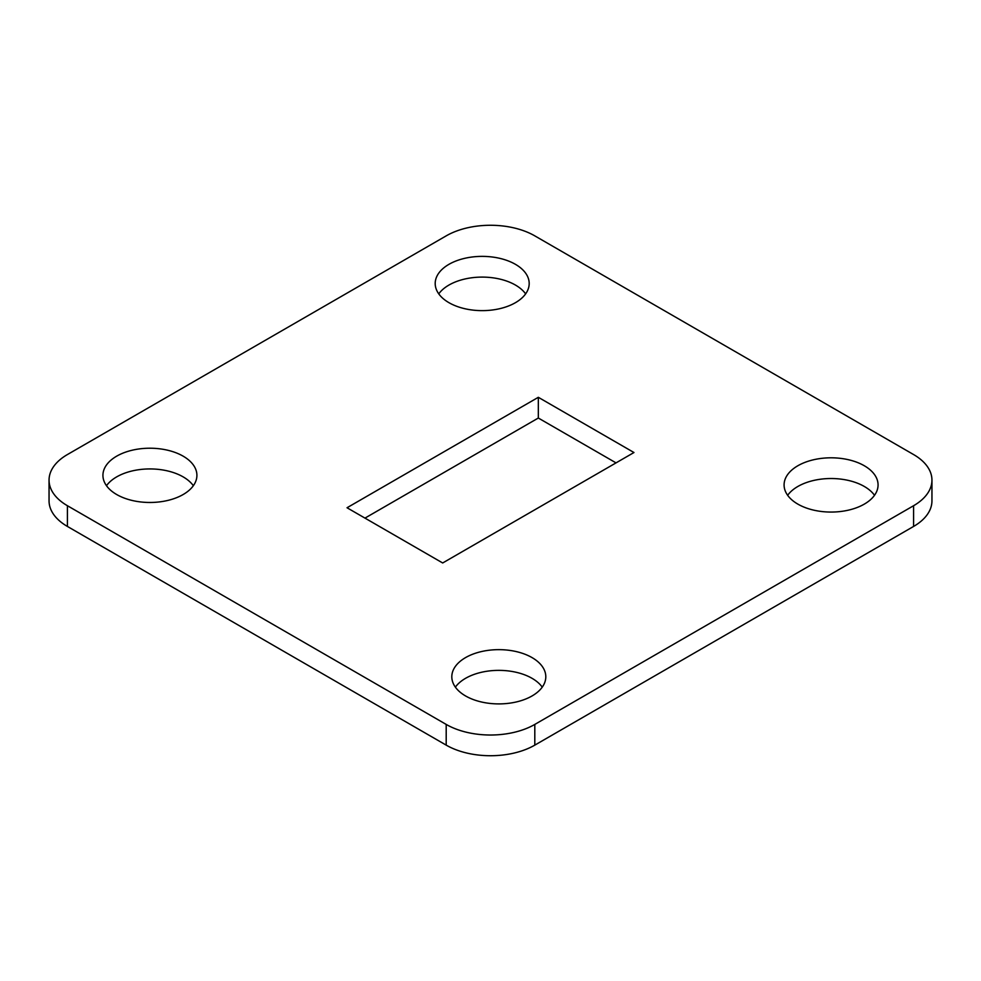 <?xml version="1.0" encoding="UTF-8"?>
<svg xmlns="http://www.w3.org/2000/svg" width="981" height="981" viewBox="0 0 981 981"><rect width="100%" height="100%" fill="white"/><g stroke="black" fill="none" stroke-linecap="round" stroke-linejoin="round"><path stroke-width="1.47" d="M525.62 293.871A46.99 27.125 0 0 0 515.417 285.042A46.99 27.125 0 0 0 438.765 293.871M515.417 264.318A46.99 27.125 0 0 0 464.209 258.444A46.99 27.125 0 0 0 435.196 283.509A46.99 27.125 0 0 0 448.967 302.688A46.99 27.125 0 0 0 500.175 308.574A46.99 27.125 0 0 0 529.188 283.509A46.99 27.125 0 0 0 515.417 264.318M193.343 485.705A46.99 27.125 0 0 0 183.14 476.876A46.99 27.125 0 0 0 106.488 485.705M183.14 456.165A46.99 27.125 0 0 0 131.932 450.279A46.99 27.125 0 0 0 102.931 475.344A46.99 27.125 0 0 0 116.69 494.534A46.99 27.125 0 0 0 167.898 500.408A46.99 27.125 0 0 0 196.911 475.344A46.99 27.125 0 0 0 183.14 456.165M542.235 687.129A46.99 27.125 0 0 0 532.033 678.312A46.99 27.125 0 0 0 455.38 687.129M532.033 657.589A46.99 27.125 0 0 0 480.825 651.715A46.99 27.125 0 0 0 451.812 676.78A46.99 27.125 0 0 0 465.583 695.958A46.99 27.125 0 0 0 516.791 701.844A46.99 27.125 0 0 0 545.804 676.78A46.99 27.125 0 0 0 532.033 657.589M874.512 495.295A46.99 27.125 0 0 0 864.31 486.466A46.99 27.125 0 0 0 787.657 495.295M864.31 465.754A46.99 27.125 0 0 0 813.102 459.868A46.99 27.125 0 0 0 784.089 484.933A46.99 27.125 0 0 0 797.86 504.124A46.99 27.125 0 0 0 849.068 509.997A46.99 27.125 0 0 0 878.069 484.933A46.99 27.125 0 0 0 864.31 465.754M446.196 724.419A62.649 36.174 0 0 0 534.804 724.419L913.593 505.718A62.649 36.174 0 0 0 931.95 480.138A62.649 36.174 0 0 0 913.593 454.559L534.804 235.869A62.649 36.174 0 0 0 446.196 235.869L67.407 454.559A62.649 36.174 0 0 0 49.05 480.138A62.649 36.174 0 0 0 67.407 505.718L446.196 724.419L446.196 745.131A62.649 36.174 0 0 0 534.804 745.131L913.593 526.441A62.649 36.174 0 0 0 931.95 500.862L931.95 480.138M347.029 507.753L442.676 562.971L633.971 452.523L538.324 397.305L347.029 507.753M49.05 480.138L49.05 500.862A62.649 36.174 0 0 0 67.407 526.441L446.196 745.131M616.031 462.885L538.324 418.029L364.969 518.115M538.324 397.305L538.324 418.029M534.804 724.419L534.804 745.131M913.593 505.718L913.593 526.441M67.407 505.718L67.407 526.441"/></g></svg>
